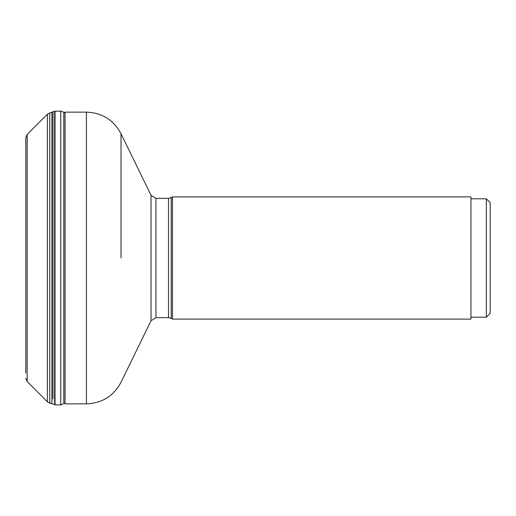 <?xml version="1.0" encoding="UTF-8"?>
<svg xmlns="http://www.w3.org/2000/svg" width="516" height="516" viewBox="0 0 516 516"><rect width="100%" height="100%" fill="white"/><g stroke="black" fill="none" stroke-linecap="round" stroke-linejoin="round"><path stroke-width="0.77" d="M60.778 111.069L60.778 404.931L55.031 404.757L55.031 111.243L60.778 111.063L63.81 112.224L63.81 402.635M51.916 112.378L51.91 403.635L54.632 404.718L54.632 111.295L52.974 111.791M51.916 403.628L49.775 403.06L49.775 112.952L52.967 111.785L52.967 398.913M25.8 373.145L25.8 137.701L27.155 134.437L47.369 114.223L47.369 401.777L49.775 403.048M172.454 319.107L172.454 196.893L470.953 196.893L470.953 319.107L172.454 319.107L171.202 318.385L171.202 258L171.202 318.385L168.506 317.663L168.506 198.338L171.202 197.615L171.202 258L171.202 197.615L172.454 196.893M470.953 198.821L486.349 198.821L486.349 317.179L470.953 317.179M490.2 202.665L490.2 306.059L490.2 202.665L486.349 198.821M490.2 306.059L490.2 313.335L490.2 306.059M60.778 404.937L64.41 403.235L65.042 403.86L65.042 112.14L86.43 112.14L86.43 403.86C102.078 403.248 113.61 396.036 121.028 382.246L151.027 320.733L151.027 195.267L155.942 198.338L168.506 198.338M47.369 401.777L27.155 381.563L27.155 134.437M168.506 317.663L155.942 317.663L155.942 198.338M121.028 258L121.028 133.754L121.028 258M55.031 111.243L54.632 111.288M54.632 404.712L55.031 404.757M49.775 112.952L47.369 114.223M27.155 381.563L25.8 378.299M490.2 313.335L486.349 317.179M155.942 317.663L151.027 320.733M151.027 195.267L121.028 133.754C113.61 119.964 102.078 112.752 86.43 112.14M63.81 113.372L65.042 112.14M65.042 403.86L86.43 403.86"/></g></svg>

